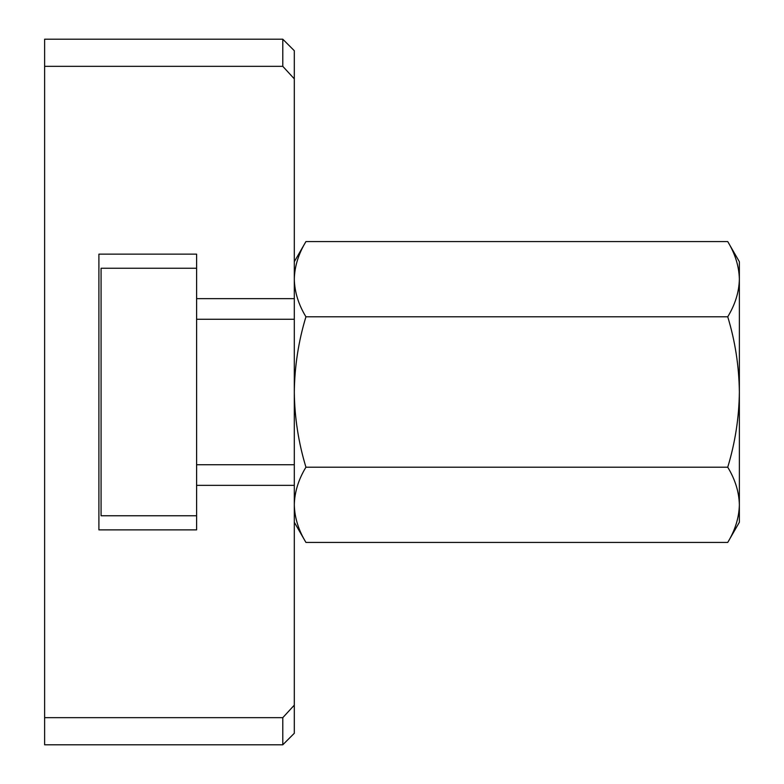 <?xml version="1.0" encoding="UTF-8"?>
<svg xmlns="http://www.w3.org/2000/svg" width="784" height="784" viewBox="0 0 784 784"><rect width="100%" height="100%" fill="white"/><g stroke="black" fill="none" stroke-linecap="round" stroke-linejoin="round"><path stroke-width="1.18" d="M294.304 298.645L196.608 298.645L196.608 254.134L98.902 254.134L98.902 529.866L196.608 529.866L196.608 485.355L294.304 485.355L294.304 733.285L282.789 744.8L44.629 744.8L44.629 66.336L282.789 66.336L294.304 78.851L294.304 392C294.637 366.216 298.518 341.138 305.936 316.795C298.488 304.545 294.617 292.011 294.304 279.192C294.608 266.393 298.488 253.859 305.936 241.58L727.738 241.58C735.176 253.83 739.057 266.364 739.371 279.192L739.371 504.808C739.057 491.989 735.176 479.455 727.738 467.205L305.936 467.205C298.488 479.485 294.608 492.019 294.304 504.808C294.617 517.636 298.488 530.17 305.936 542.42L727.738 542.42C735.186 530.141 739.067 517.607 739.371 504.808L739.371 522.262L727.738 542.42M44.629 717.664L282.789 717.664L294.304 705.149M282.789 66.336L282.789 39.2L294.304 50.715L294.304 78.851M282.789 717.664L282.789 744.8M282.789 39.2L44.629 39.2L44.629 66.336M727.738 467.205C735.206 442.539 739.077 417.47 739.371 392C739.028 366.216 735.157 341.138 727.738 316.795L305.936 316.795M727.738 316.795C735.186 304.515 739.067 291.981 739.371 279.192L739.371 261.738L727.738 241.58M305.936 467.205C298.469 442.539 294.588 417.47 294.304 392L294.304 485.355M196.608 268.246L101.077 268.246L101.077 515.754L196.608 515.754M294.304 464.736L196.608 464.736M196.608 298.645L196.608 485.355M294.304 261.738L305.936 241.58M294.304 522.262L305.936 542.42M294.304 319.264L196.608 319.264"/></g></svg>
